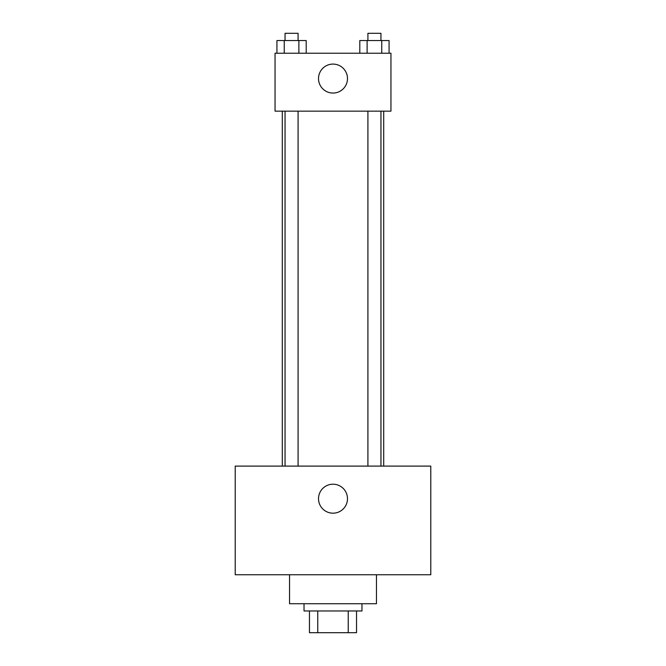 <?xml version="1.0" encoding="UTF-8"?>
<svg xmlns="http://www.w3.org/2000/svg" width="666" height="666" viewBox="0 0 666 666"><rect width="100%" height="100%" fill="white"/><g stroke="black" fill="none" stroke-linecap="round" stroke-linejoin="round"><path stroke-width="1" d="M348.243 610.972L348.243 632.7L309.457 632.7L309.457 610.972M348.243 632.7L356.543 632.7L356.543 610.972L356.543 632.7M361.971 603.729L361.971 610.972L304.029 610.972L304.029 603.729M317.757 610.972L317.757 632.7M289.535 574.75L289.535 603.729L376.465 603.729L376.465 574.75M430.785 574.75L235.215 574.75L235.215 466.1L430.785 466.1L430.785 574.75M333 484.207A14.485 14.485 0 0 1 345.546 505.935A14.485 14.485 0 0 1 320.454 505.935A14.485 14.485 0 0 1 333 484.207M383.708 111.164L383.708 466.1M367.915 466.1L367.915 111.164M298.085 111.164L298.085 466.1M390.95 111.164L275.05 111.164L275.05 53.222L390.95 53.222L390.95 111.164M347.486 78.571A14.485 14.485 0 0 1 325.757 91.117A14.485 14.485 0 0 1 325.757 66.026A14.485 14.485 0 0 1 347.486 78.571M389.069 53.222L389.069 40.543L359.798 40.543L359.798 53.222M381.751 40.543L381.751 53.222M367.116 40.543L367.116 53.222M367.915 40.543L367.915 33.3L380.952 33.3L380.952 40.543M306.202 53.222L306.202 40.543L276.931 40.543L276.931 53.222M298.884 40.543L298.884 53.222M284.249 40.543L284.249 53.222M285.048 40.543L285.048 33.3L298.085 33.3L298.085 40.543M282.292 111.164L282.292 466.1M380.952 466.1L380.952 111.164M285.048 111.164L285.048 466.1"/></g></svg>
